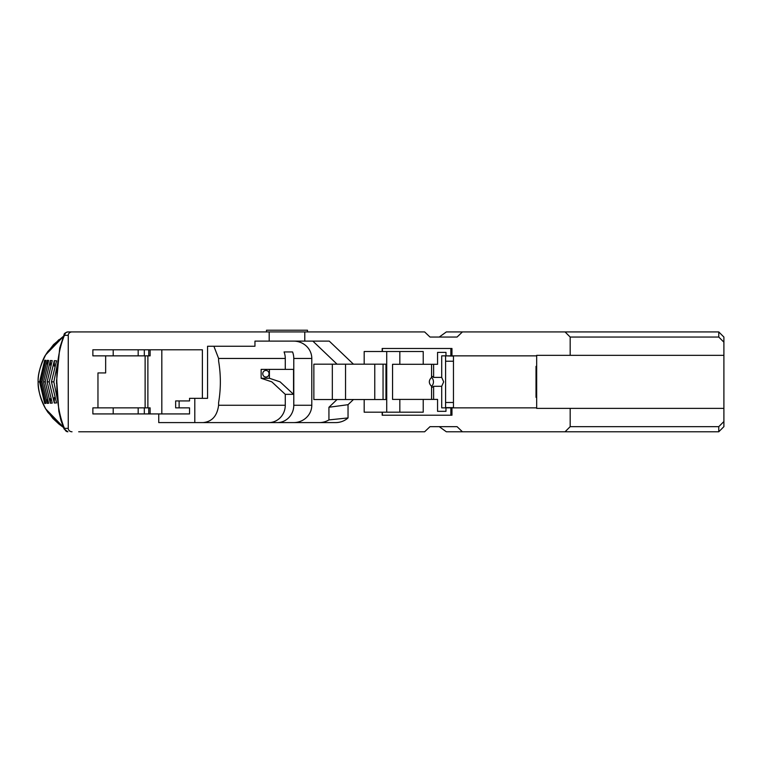 <?xml version="1.0" encoding="UTF-8"?>
<svg xmlns="http://www.w3.org/2000/svg" width="762" height="762" viewBox="0 0 762 762"><rect width="100%" height="100%" fill="white"/><g stroke="black" fill="none" stroke-linecap="round" stroke-linejoin="round"><path stroke-width="1.14" d="M383.048 399.536L383.048 364.169M292.418 431.778L218.103 431.778M218.656 431.778L210.531 431.778C206.159 431.778 206.159 431.778 210.531 431.778M207.569 431.778L166.697 431.778M162.458 431.778L160.658 431.778M154.067 431.778L152.124 431.778M145.609 431.778L107.137 431.778M209.617 431.778L209.093 431.778L209.617 431.778M145.151 431.778L78.696 431.778M174.107 431.778L169.507 431.778M167.945 431.778L167.145 431.778M161.935 431.778L161.134 431.778M145.056 431.778L167.63 431.778M122.187 431.778L424.634 431.778L430.006 426.653L457.057 426.653L462.429 431.778L718.776 431.778L723.9 426.653L723.9 421.538L718.776 426.653L718.776 431.778M404.346 431.778L405.755 431.778M402.784 431.778L399.269 431.778M361.007 431.778L363.741 431.778L361.007 431.778M365.15 431.778L368.818 431.778L365.15 431.778M312.963 431.778L316.316 431.778M317.821 431.778L322.745 431.778M312.982 431.778L314.706 431.778M254.651 431.778L259.49 431.778M208.969 431.778L213.893 431.778M243.097 431.778L247.783 431.778M353.587 431.778C349.063 431.778 349.063 431.778 353.587 431.778L352.415 431.778M350.853 431.778L347.729 431.778M392.868 431.778L390.677 431.778M373.971 431.778L370.751 431.778M378.266 431.778L373.504 431.778M379.2 431.778L380.533 431.778M327.746 431.778L333.68 431.778M275.349 431.778L276.673 431.778M226.695 431.778L228.41 431.778M294.637 431.778L296.275 431.778M294.789 431.778L292.856 431.778M335.632 431.778L345.777 431.778M56.817 381.857L58.855 411.347L60.95 420.386L64.075 428.958A3.419 2.067 -20.8 0 1 64.065 428.949A3.419 2.067 -20.8 0 1 64.17 427.739C59.084 415.014 56.626 399.717 56.817 381.857C56.626 363.988 59.084 348.691 64.17 335.966A3.419 2.067 -159.2 0 1 64.065 334.756A3.419 2.067 -159.2 0 1 64.075 334.747A3.419 2.067 -159.2 0 1 64.094 334.708M64.094 429.006A3.419 2.067 -20.8 0 1 64.075 428.958L67.875 431.778A3.419 3.096 -90 0 1 64.78 428.368L64.17 427.739M64.17 335.966L64.78 335.347A3.419 3.096 -90 0 1 67.875 331.927L137.322 331.927M64.78 335.347L68.256 335.347A3.772 3.419 180 0 1 72.028 331.927L67.875 331.927C65.246 332.68 63.97 333.623 64.075 334.756L59.703 348.072L56.502 381.857M72.028 431.778A3.772 3.419 180 0 1 68.256 428.368L64.78 428.368M68.256 335.347L68.256 428.368M209.093 331.927L209.598 331.927L209.093 331.927M76.438 331.927L153.257 331.927M161.192 331.927L161.906 331.927M167.107 331.927L168.088 331.927M169.516 331.927L174.107 331.927M169.564 331.927L167.773 331.927L169.564 331.927M161.82 331.927L145.371 331.927M72.028 331.927L269.196 331.927L269.196 341.119L329.26 341.119L353.435 364.169L364.179 364.169L364.179 351.52L382.172 351.52L382.172 348.482L451.961 348.482L451.961 355.854L536.667 355.854L536.667 408.375L723.9 408.375L723.9 421.538L718.776 426.653L570.176 426.653L565.061 431.778M439.236 337.052L446.351 331.927L462.429 331.927L457.057 337.052L430.006 337.052L424.634 331.927L269.196 331.927M439.236 426.653L446.351 431.778L462.429 431.778M536.667 355.854L536.667 355.33L723.9 355.33L723.9 342.176L718.776 337.052L723.9 342.176L723.9 337.052L718.776 331.927L462.429 331.927M536.019 397.354L536.019 366.351L536.019 397.354L536.667 397.354M536.019 366.351L536.667 366.351M718.776 331.927L718.776 337.052L570.176 337.052L565.061 331.927L570.176 337.052L718.776 337.052M723.9 355.33L723.9 408.375M723.9 381.857L723.9 357.94L723.9 381.857M433.607 426.653L430.006 426.653M433.607 337.052L430.006 337.052M56.54 380L56.54 383.705M63.532 336.194L53.588 344.538L45.739 354.778C40.253 365.655 37.719 374.675 38.138 381.857L39.586 381.857L44.71 360.236L45.834 360.293L40.719 381.857L42.034 381.857L47.158 360.359L48.663 360.436L43.548 381.857L45.244 381.857L50.368 360.512L52.245 360.597L47.13 381.857L49.197 381.857L54.321 360.693L56.559 360.788L51.445 381.857L53.854 381.857L57.312 364.722M150.124 413.928L150.124 407.861L92.869 407.861L92.869 413.928L158.744 413.928L158.744 422.596L335.623 422.596A18.174 17.335 -0 0 0 348.034 417.928L348.034 404.689L353.435 399.536L385.963 399.536L385.963 364.169L364.179 364.169M348.034 404.689L328.936 407.26L337.042 399.536L313.858 399.536L313.858 364.169L353.435 364.169M337.042 364.169L312.868 341.119M97.965 407.861L97.965 372.932L105.651 372.932L105.651 355.854L92.869 355.854L92.869 349.787L202.378 349.787L202.378 398.326L207.559 398.326L207.559 346.253L254.956 346.253L254.956 341.119L269.196 341.119M277.244 422.596A17.335 16.535 90 0 0 293.78 405.26L293.78 358.454A17.335 16.535 90 0 0 292.57 351.949L284.064 351.949A17.335 16.535 -90 0 1 285.274 358.454L285.274 369.37L261.137 369.37L261.137 378.266L271.834 381.857L285.274 394.335L285.274 405.26A17.335 16.535 -90 0 1 268.738 422.596M285.274 369.37L293.541 369.37L293.541 394.335L285.274 394.335M269.405 369.37L269.405 378.266L261.137 378.266M266.729 370.551A3.305 3.153 -90 0 1 265.909 377.047A3.305 3.153 -90 0 1 262.766 373.742A3.305 3.153 -90 0 1 266.729 370.551M213.893 346.253L218.608 358.454L218.608 361.074C220.932 374.933 220.932 388.782 218.608 402.631L218.608 405.26C217.18 415.985 211.969 421.767 202.997 422.596M450.856 348.482L450.856 355.854L445.98 355.854L445.98 352.387L437.559 352.387L437.559 364.293L392.554 364.293L392.554 399.412L399.831 399.412L399.831 412.194L386.715 412.194L386.715 351.52L399.831 351.52L399.831 364.293M382.172 351.52L423.224 351.52L423.224 364.293M304.781 331.927L304.781 341.119M307.486 331.927L307.486 330.222L266.5 330.222L266.5 331.927M382.381 351.52L382.381 348.482M450.856 355.854L451.961 355.854M445.589 356.102L445.589 361.226L453.457 361.226L453.457 356.102L445.589 355.854M150.124 349.787L150.124 355.854L105.651 355.854M113.205 349.787L113.205 355.854M138.179 349.787L138.179 355.854M144.323 349.787L144.323 355.854M148.761 349.787L148.761 355.854M293.618 341.119A18.174 17.335 -0 0 1 311.791 358.454L311.791 405.26A18.174 17.335 -0 0 1 293.618 422.596M445.98 355.854L441.712 355.854L441.712 377.409L433.607 377.409A5.982 5.705 90 0 0 431.568 376.171M433.607 364.293L433.607 377.409M431.568 377.409C428.577 380.371 428.577 383.334 431.568 386.305A5.982 5.705 -90 0 0 431.559 377.409L431.568 364.293M57.312 398.993L53.854 381.857M43.548 381.857L48.663 403.279L47.158 403.355L42.034 381.857M47.158 403.355L47.158 399.793M47.158 363.912L47.158 360.359M40.719 381.857L45.834 403.412L44.71 403.469L39.586 381.857M44.71 403.469L44.71 400.869M44.71 362.836L44.71 360.236M47.13 381.857L52.245 403.108L50.368 403.193L45.244 381.857M50.368 403.193L50.368 398.659M50.368 365.046L50.368 360.512M51.445 381.857L56.559 402.917L54.321 403.012L49.197 381.857M54.321 403.012L54.321 397.507M54.321 366.198L54.321 360.693M63.417 427.206L45.739 408.937A6.934 2.324 149.5 0 1 45.625 408.784C40.91 400.66 38.395 391.687 38.1 381.857L38.138 381.857C37.776 389.249 40.31 398.278 45.739 408.937L52.892 418.443L58.884 424.005L47.93 412.366L45.625 408.784A6.934 2.324 149.5 0 1 45.549 408.613M364.179 399.536L364.179 412.194L382.172 412.194L382.172 415.223L451.961 415.223L451.961 407.861L536.667 407.861M194.805 398.326L194.805 422.596M453.457 361.226L453.457 407.861M445.589 407.861L445.589 361.226M441.712 377.409L443.675 381.857L441.712 386.305L441.712 407.861L451.961 407.861M431.568 387.534A5.982 5.705 90 0 0 433.607 386.305L441.712 386.305M431.568 399.412L431.568 386.305M374.761 364.169L374.761 399.536M332.337 399.536L332.337 364.169M319.23 422.596A18.174 17.335 -0 0 0 326.46 421.157L327.45 420.719A18.174 17.335 -0 0 0 328.936 419.91L348.034 417.928M328.936 407.26L328.936 419.91M269.405 378.266L280.102 381.857L293.541 394.335M161.82 349.787L161.82 413.928M433.607 386.305L433.607 399.412M337.042 399.536L353.435 399.536M399.831 399.412L437.559 399.412L437.559 411.328L445.98 411.328L445.98 407.861M382.172 412.194L423.224 412.194L423.224 399.412M382.381 412.194L382.381 415.223M450.856 415.223L450.856 407.861M453.457 407.613L445.589 407.613M445.589 402.488L453.457 402.488M148.761 407.861L148.761 413.928M144.323 407.861L144.323 413.928M179.118 400.926L179.118 407.861L175.651 407.861L175.651 400.926L189.538 400.926L189.538 398.326L202.378 398.326M179.118 407.861L189.538 407.861L189.538 413.928L158.744 413.928M138.179 407.861L138.179 413.928M113.205 407.861L113.205 413.928M331.337 431.778L327.431 431.778M570.176 426.653L570.176 408.375M570.176 355.33L570.176 337.052M38.1 381.857C37.91 370.999 43.577 357.473 45.625 354.921A6.934 2.324 -149.5 0 1 45.739 354.778L63.417 336.499M58.874 339.7L47.816 351.511L45.625 354.921A6.934 2.324 -149.5 0 0 45.549 355.092M311.791 358.454L293.78 358.454M285.274 358.454L218.608 358.454M345.538 399.536L345.538 364.169M293.78 405.26L311.791 405.26M218.608 405.26L285.274 405.26M145.123 407.861L145.123 355.854M161.268 331.927L138.198 331.927M145.028 431.778L167.354 431.778M63.532 427.511L58.884 424.005M147.885 355.854L147.885 407.861"/></g></svg>
